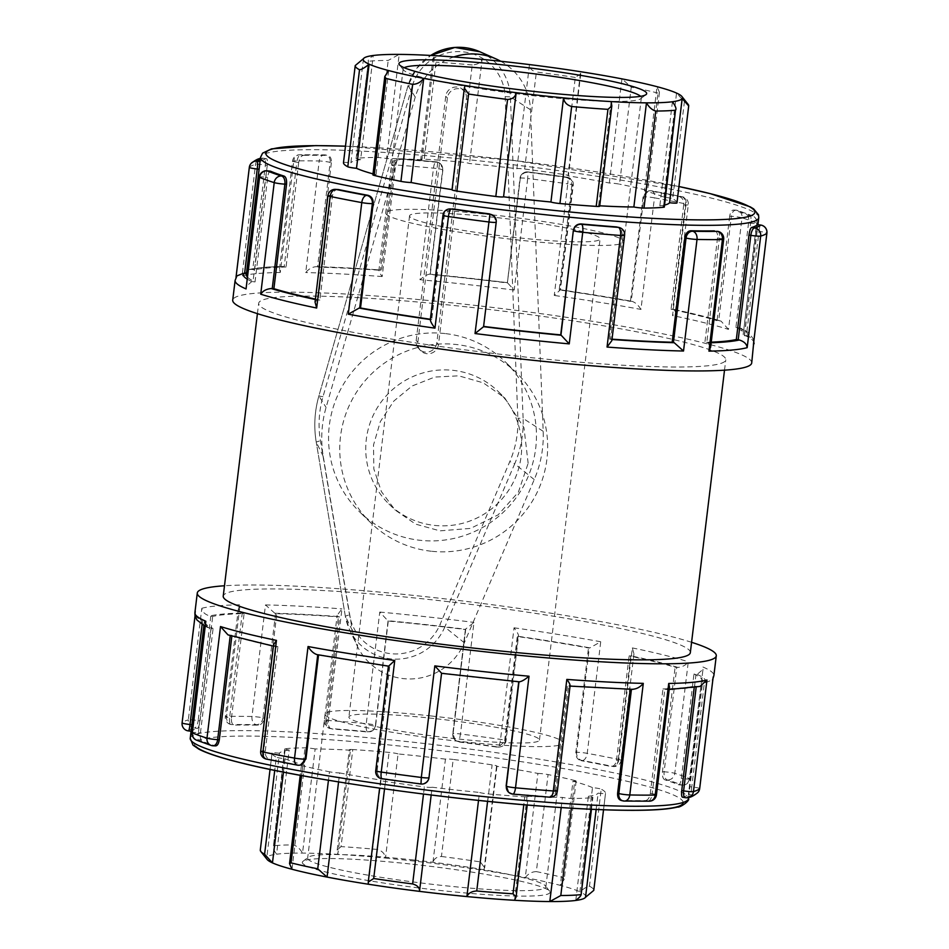 <?xml version="1.0" encoding="UTF-8"?>
<svg xmlns="http://www.w3.org/2000/svg" width="949" height="949" viewBox="0 0 949 949"><rect width="100%" height="100%" fill="white"/><g stroke="black" fill="none" stroke-linecap="round" stroke-linejoin="round"><path stroke-width="0.71" stroke-dasharray="4.75 3.56" d="M500.728 61.258A59.123 58.458 -45.7 0 1 530.479 109.752L543.184 431.297A111.401 110.143 -45.7 0 1 534.24 479.577L464.334 642.793A59.123 58.458 -45.7 0 1 411.249 678.938A59.123 58.458 -45.7 0 1 357.085 645.688A59.123 58.458 -45.7 0 1 352.352 630.492L323.253 456.398A111.401 110.143 -45.7 0 1 326.076 407.441L415.247 97.095A59.123 58.458 -45.7 0 1 453.812 56.952M468.059 100.191A10.451 10.332 134.3 0 0 454.322 89.277A10.451 10.332 134.3 0 0 447.418 97.925L417.857 342.233A10.451 10.332 134.3 0 0 431.593 353.147A10.451 10.332 134.3 0 0 438.497 344.499L468.059 100.191L466.374 98.554L436.813 342.862A10.451 10.332 -45.7 0 1 419.185 349.208A10.451 10.332 -45.7 0 1 416.172 340.596L445.733 96.288A10.451 10.332 -45.7 0 1 463.373 89.941A10.451 10.332 -45.7 0 1 466.374 98.554M445.01 333.562A104.556 103.382 134.3 0 0 338.912 392.744A104.556 103.382 134.3 0 0 359.422 511.689A104.556 103.382 134.3 0 0 420.004 540.289A104.556 103.382 134.3 0 0 526.102 481.107A104.556 103.382 134.3 0 0 505.592 362.15A104.556 103.382 134.3 0 0 445.01 333.562M431.202 551.227A104.556 103.382 -45.7 0 1 370.62 522.638A104.556 103.382 -45.7 0 1 369.778 375.602A104.556 103.382 -45.7 0 1 516.79 373.099A104.556 103.382 -45.7 0 1 537.3 492.045A104.556 103.382 -45.7 0 1 431.202 551.227M434.322 525.39A78.423 77.533 134.3 0 0 521.108 456.374A78.423 77.533 134.3 0 0 498.522 391.795A78.423 77.533 134.3 0 0 388.26 393.669A78.423 77.533 134.3 0 0 388.888 503.943A78.423 77.533 134.3 0 0 434.322 525.39M537.893 773.435A7.201 0.664 -173.1 0 1 548.071 774.574L536.339 871.609C531.938 871.716 528.249 873.709 525.283 877.576L537.893 773.435A160.761 14.745 6.9 0 0 496.552 766.27A7.201 0.664 6.9 0 0 496.979 766.104A7.201 0.664 6.9 0 0 492.116 764.882A167.949 15.409 6.9 0 0 453.183 759.449L441.439 856.484C436.398 856.793 433.527 859.059 432.827 863.282L445.437 759.141A7.201 0.664 -173.1 0 1 453.183 759.449M536.339 871.609A167.949 15.409 -173.1 0 1 563.054 877.552L574.797 780.529A167.949 15.409 6.9 0 0 548.071 774.574M585.521 897.279A160.761 14.745 6.9 0 0 579.886 891.775L592.496 787.623A7.201 0.664 -173.1 0 1 601.215 789.165L589.483 886.2C587.36 886.39 584.169 888.252 579.886 891.775A160.761 14.745 6.9 0 0 560.361 885.381L564.204 879.403L563.054 877.552M592.496 787.623A160.761 14.745 6.9 0 0 572.971 781.241L560.361 885.381A160.761 14.745 6.9 0 0 525.283 877.576A160.761 14.745 6.9 0 0 483.954 870.411L484.666 867.896L480.384 861.906L492.116 764.882M341.047 846.603L337.192 850.007L337.832 854.361L350.43 750.208A7.201 0.664 -173.1 0 1 349.327 749.722A7.201 0.664 -173.1 0 1 352.791 749.568L341.047 846.603A167.949 15.409 -173.1 0 1 377.334 849.438C382.162 850.838 384.879 853.72 385.472 858.086A160.761 14.745 6.9 0 1 432.827 863.282A160.761 14.745 6.9 0 1 483.954 870.411L496.552 766.27M441.439 856.484A167.949 15.409 -173.1 0 1 480.384 861.906M609.341 183.015L621.939 78.874L631.263 87.13L619.519 184.165A7.201 0.664 -173.1 0 0 609.341 183.015A160.761 14.745 6.9 0 0 568 175.85A7.201 0.664 6.9 0 0 568.427 175.684A7.201 0.664 6.9 0 0 563.564 174.462A167.949 15.409 6.9 0 0 524.631 169.041A7.201 0.664 -173.1 0 0 516.885 168.732A160.761 14.745 6.9 0 0 469.518 163.525A7.201 0.664 6.9 0 0 460.514 161.994A167.949 15.409 6.9 0 0 424.239 159.159A7.201 0.664 -173.1 0 0 420.775 159.302L432.91 59.004L435.971 62.124L424.239 159.159M563.564 174.462L575.308 77.438L580.752 73.88L580.598 71.709L568 175.85M575.308 77.438A167.949 15.409 6.9 0 0 536.375 72.005L524.631 169.041M589.483 886.2A167.949 15.409 -173.1 0 1 593.777 890.376M596.15 809.497L598.119 793.139A7.201 0.664 6.9 0 0 605.509 793.364A167.949 15.409 6.9 0 0 605.509 793.352A167.949 15.409 6.9 0 0 601.215 789.165M572.971 781.241A7.201 0.664 6.9 0 0 576.114 781.074A7.201 0.664 6.9 0 0 574.797 780.529M663.944 197.214L676.542 93.073L684.407 101.721L672.663 198.756A7.201 0.664 -173.1 0 0 663.944 197.214A160.761 14.745 6.9 0 0 644.418 190.832A7.201 0.664 6.9 0 0 647.562 190.654A7.201 0.664 6.9 0 0 646.245 190.108A167.949 15.409 6.9 0 0 619.519 184.165M646.245 190.108L657.977 93.085L659.46 92.326L657.016 86.679L644.418 190.832M657.977 93.085A167.949 15.409 6.9 0 0 631.263 87.13M575.77 900.447L588.38 796.306A7.201 0.664 -173.1 0 1 592.888 797.468A7.201 0.664 -173.1 0 1 592.318 797.658L590.907 809.26M561.191 807.575L562.413 797.409A7.201 0.664 6.9 0 0 572.544 798.489A167.949 15.409 6.9 0 0 592.318 797.658M672.426 101.745L659.828 205.886A7.201 0.664 -173.1 0 1 664.336 207.06M688.167 104.426A167.949 15.409 6.9 0 0 684.407 101.721M676.957 202.932A167.949 15.409 6.9 0 0 672.663 198.756M514.512 900.293L527.122 796.152A7.201 0.664 -173.1 0 1 528.225 796.638A7.201 0.664 -173.1 0 1 524.761 796.792L523.801 804.728M478.521 800.41L479.482 792.427A7.201 0.664 6.9 0 0 488.486 793.957A167.949 15.409 6.9 0 0 524.761 796.792M611.168 101.59L598.57 205.731A7.201 0.664 -173.1 0 1 599.673 206.23M431.178 795.013L432.115 787.219A7.201 0.664 -173.1 0 1 424.369 786.911L423.503 794.064M368.402 884.231L381 780.09A7.201 0.664 6.9 0 0 380.573 780.256A7.201 0.664 6.9 0 0 385.436 781.478A167.949 15.409 6.9 0 0 424.369 786.911M338.568 781.917L339.659 772.925A7.201 0.664 -173.1 0 1 329.481 771.786L328.449 780.256M291.984 869.26L304.582 765.119A7.201 0.664 6.9 0 0 301.438 765.285A7.201 0.664 6.9 0 0 302.755 765.831A167.949 15.409 6.9 0 0 329.481 771.786M465.046 85.529L452.448 189.681A7.201 0.664 6.9 0 0 452.021 189.847M283.443 772.13L285.056 758.737A7.201 0.664 -173.1 0 1 276.337 757.195L274.736 770.386M445.437 759.141A160.761 14.745 6.9 0 0 398.07 753.933L385.472 858.086A160.761 14.745 6.9 0 0 337.832 854.361A160.761 14.745 6.9 0 0 302.529 853.104A160.761 14.745 6.9 0 0 276.574 854.207L289.172 750.054A7.201 0.664 -173.1 0 1 284.664 748.891A7.201 0.664 -173.1 0 1 285.234 748.702L273.49 845.737C272.339 846.923 273.371 849.746 276.574 854.207A160.761 14.745 6.9 0 0 266.823 857.374L260.299 850.031M289.172 750.054A160.761 14.745 6.9 0 0 279.433 753.221L266.823 857.374A160.761 14.745 6.9 0 0 267.096 859.438M279.433 753.221A7.201 0.664 6.9 0 0 272.043 752.996A167.949 15.409 6.9 0 0 272.043 753.008A167.949 15.409 6.9 0 0 276.337 757.195M388.639 70.558L376.029 174.711A7.201 0.664 6.9 0 0 372.886 174.877M350.43 750.208A160.761 14.745 6.9 0 0 315.139 748.951L302.529 853.104C299.908 848.62 296.823 845.879 293.265 844.895A167.949 15.409 -173.1 0 0 273.49 845.737L284.664 748.891M315.139 748.951A7.201 0.664 6.9 0 0 305.009 747.871A167.949 15.409 6.9 0 0 285.234 748.702M356.112 158.471A7.201 0.664 -173.1 0 0 360.62 159.646L373.23 55.493C369.078 58.802 367.488 60.724 368.426 61.258L356.682 158.293A7.201 0.664 -173.1 0 0 356.112 158.471L368.426 61.258A167.949 15.409 6.9 0 1 388.2 60.428L399.185 54.401L386.587 158.542A7.201 0.664 6.9 0 0 376.456 157.451A167.949 15.409 6.9 0 0 356.682 158.293M363.479 58.672L350.881 162.813A7.201 0.664 6.9 0 0 343.491 162.587M398.07 753.933A7.201 0.664 6.9 0 0 389.066 752.403A167.949 15.409 6.9 0 0 352.791 749.568M420.775 159.302A7.201 0.664 -173.1 0 0 421.878 159.8L434.488 55.659L432.91 59.004M460.514 161.994L472.258 64.959C477.3 64.639 480.585 62.776 482.116 59.372L469.518 163.525M472.258 64.959A167.949 15.409 6.9 0 0 435.971 62.124M588.38 796.306A160.761 14.745 6.9 0 0 598.119 793.139M527.122 796.152A160.761 14.745 6.9 0 0 562.413 797.409M432.115 787.219A160.761 14.745 6.9 0 0 479.482 792.427M339.659 772.925A160.761 14.745 6.9 0 0 381 780.09M285.056 758.737A160.761 14.745 6.9 0 0 304.582 765.119M659.828 205.886A160.761 14.745 6.9 0 0 664.573 205.067M598.57 205.731A160.761 14.745 6.9 0 0 599.721 205.803M373.004 173.892A160.761 14.745 6.9 0 0 376.029 174.711M360.62 159.646A160.761 14.745 6.9 0 0 350.881 162.813M421.878 159.8A160.761 14.745 6.9 0 0 386.587 158.542M516.885 168.732L529.483 64.579C529.234 68.126 531.535 70.594 536.375 72.005M528.142 463.254L523.967 427.667L504.631 397.797L483.266 382.838L458.687 375.828L434.701 377.073L412.08 386.006L393.859 401.024L380.335 421.593L373.515 444.974L373.823 468.913L381.403 491.606L395.033 509.933L415.638 524.133L439.921 530.859L470.585 528.391L498.118 514.856L518.391 492.151L528.142 463.254M412.815 864.266A124.77 11.447 -173.1 0 1 549.637 891.206A124.77 11.447 -173.1 0 1 424.796 888.679A124.77 11.447 -173.1 0 1 302.968 861.348A124.77 11.447 -173.1 0 1 412.815 864.266M413.894 860.019A119.965 11.008 6.9 0 0 308.283 857.22A119.965 11.008 6.9 0 0 307.654 858.169A119.965 11.008 6.9 0 0 439.601 885.144A119.965 11.008 6.9 0 0 545.841 886.995A119.965 11.008 6.9 0 0 545.461 885.927A119.965 11.008 6.9 0 0 413.894 860.019M431.332 715.985A119.965 11.008 6.9 0 0 325.08 714.134A119.965 11.008 6.9 0 0 457.027 741.11A119.965 11.008 6.9 0 0 563.279 742.96A119.965 11.008 6.9 0 0 431.332 715.985M640.611 96.324A119.965 11.008 -173.1 0 1 641.346 97.783A119.965 11.008 -173.1 0 1 640.717 98.72A119.965 11.008 -173.1 0 1 535.106 95.92A119.965 11.008 -173.1 0 1 403.539 70.024A119.965 11.008 -173.1 0 1 403.159 68.957A119.965 11.008 -173.1 0 1 404.227 67.711M491.973 214.842A119.965 11.008 6.9 0 0 385.721 212.991A119.965 11.008 6.9 0 0 517.668 239.955A119.965 11.008 6.9 0 0 623.92 241.817A119.965 11.008 6.9 0 0 491.973 214.842M269.646 759.319L266.989 759.176A7.201 4.294 93 0 1 263.632 751.015L265.281 751.098C265.068 755.511 266.515 758.251 269.646 759.319A250.939 23.013 6.9 0 0 299.042 765.036L300.43 765.108M317.761 654.632A7.201 0.664 -173.1 0 1 317.18 654.656A254.19 23.31 6.9 0 0 388.592 666.162A7.201 0.664 -173.1 0 1 388.983 666.103L389.814 666.032A250.939 23.013 -173.1 0 1 318.591 654.561L317.737 654.81M388.983 666.103L376.35 770.576L377.168 770.493C377.073 774.906 379.137 777.611 383.349 778.619L382.02 778.738A7.201 6.584 84.8 0 1 376.35 770.576A7.201 0.664 6.9 0 0 375.733 770.754M299.042 765.036L297.713 765.167A254.19 23.31 6.9 0 1 266.989 759.176A7.201 4.852 -78.3 0 1 266.384 759.105M691.584 642.295A261.39 23.974 6.9 0 0 428.782 597.04A261.39 23.974 6.9 0 0 224.486 585.77M383.349 778.619A250.939 23.013 6.9 0 0 420.632 783.625C425.057 783.779 427.75 781.715 428.734 777.421L441.593 673.173A7.201 0.664 -173.1 0 1 441.641 673.256A7.201 0.664 -173.1 0 1 441.629 673.292A254.19 23.31 6.9 0 0 519.233 681.821A7.201 0.664 -173.1 0 1 518.996 681.679L518.771 681.465A250.939 23.013 -173.1 0 1 441.38 672.96M442.958 215.245A7.201 0.664 -173.1 0 1 443.574 215.055A7.201 6.584 84.8 0 1 449.458 208.946M450.656 208.839L444.393 214.984L431.759 319.457A250.939 23.013 -173.1 0 1 430.372 319.255M444.393 214.984L443.574 215.055L430.929 319.528A7.201 0.664 6.9 0 0 430.538 319.588L430.3 319.908M751.715 362.945A261.39 23.974 6.9 0 0 464.227 304.178A261.39 23.974 6.9 0 0 232.719 300.145M231.864 636.02L231.959 635.272L230.299 635.189A7.201 0.664 -173.1 0 1 229.267 635.118L227.985 634.881M273.573 644.798L275.364 646.518A7.201 0.664 -173.1 0 1 276.266 646.554L263.632 751.015A7.201 0.664 6.9 0 0 260.702 751.193M201.591 740.955L198.317 740.6A7.201 0.854 96.3 0 1 198.412 732.723L200.453 732.948C200.025 737.349 200.405 740.018 201.591 740.955A250.939 23.013 6.9 0 0 215.233 745.867L212.576 745.724A254.19 23.31 6.9 0 1 198.317 740.6A7.201 6.845 -66.7 0 1 196.336 740.09M327.927 195.684A7.201 0.664 -173.1 0 1 330.857 195.506A7.201 4.294 93 0 1 335.448 189.361M338.591 189.575C335.365 189.314 333.336 191.318 332.506 195.589L319.872 300.062A250.939 23.013 -173.1 0 1 315.412 299.101M332.506 195.589L330.857 195.506L318.212 299.979A7.201 0.664 6.9 0 0 317.298 299.943L315.056 302.09M197.428 728.464L194.415 727.978A7.201 2.823 99.1 0 0 198.163 720.599L200.037 720.908C199.373 725.273 198.507 727.788 197.428 728.464A250.939 23.013 6.9 0 0 191.651 731.24L191.093 731.204M188.377 730.884A254.19 23.31 6.9 0 1 194.415 727.978A7.201 6.999 74.7 0 1 188.317 719.876A261.39 23.974 -173.1 0 0 182.113 722.853A7.201 7.153 -138 0 0 188.377 730.884L191.651 731.24L204.687 620.278L202.647 620.053A7.201 0.664 -173.1 0 1 201.449 619.911C196.751 618.285 194.806 615.403 195.613 611.275L195.055 615.925M195.043 615.889L195.613 611.275A261.39 23.974 -173.1 0 0 194.889 612.746M205.281 623.125L207.807 627.609L209.859 628.143A7.201 0.664 -173.1 0 1 211.046 628.262L198.412 732.723A7.201 0.664 6.9 0 0 192.03 732.616M259.255 177.107A7.201 0.664 -173.1 0 1 265.637 177.214A7.201 0.854 96.3 0 1 267.108 170.844M270.536 171.211C269.255 171.069 268.294 173.145 267.677 177.439L255.032 281.912A250.939 23.013 -173.1 0 1 247.191 276.811M236.028 277.345L235.838 278.935L236.894 275.898M267.677 177.439L265.637 177.214L252.992 281.687A7.201 0.664 6.9 0 0 251.805 281.568L246.005 286.598M259.101 169.207L260.038 161.437M249.326 167.427L249.338 167.344A261.39 23.974 6.9 0 1 255.542 164.367A7.201 0.664 -173.1 0 1 265.388 165.09A7.201 2.823 99.1 0 0 263.644 158.246L266.372 158.72C267.357 158.851 267.654 161.069 267.262 165.387L265.388 165.09L252.742 269.552A7.201 0.664 6.9 0 0 251.604 269.386L248.982 269.516L242.042 275.945L255.542 164.367A7.201 6.999 74.7 0 1 260.595 158.412L260.595 158.412A7.201 6.999 74.7 0 1 263.359 158.234L266.372 158.72A250.939 23.013 6.9 0 0 260.595 161.496M258.27 725.178L256.325 724.704A7.201 5.741 103.9 0 0 262.956 717.883L264.166 718.179C263.3 722.521 261.343 724.846 258.27 725.178A250.939 23.013 6.9 0 0 234.617 725.083C232.22 724.728 231.165 722.379 231.461 718.049L229.587 717.741A7.201 2.823 99.1 0 0 231.331 724.585A7.201 2.823 99.1 0 0 231.615 724.597L231.331 724.585A7.201 7.201 0 0 1 225.328 716.614A7.201 0.664 6.9 0 0 229.587 717.741L242.232 613.279A7.201 0.664 -173.1 0 1 241.165 613.09L238.353 608.938L240.073 604.81L226.574 716.4A7.201 0.664 6.9 0 0 225.328 716.614L238.353 608.938M210.808 616.126L198.163 720.599A7.201 0.664 6.9 0 0 188.317 719.876L201.829 608.285C202.208 611.856 204.818 614.406 209.658 615.96A7.201 0.664 -173.1 0 1 210.808 616.126L212.683 616.435A250.939 23.013 -173.1 0 1 244.107 613.576L242.232 613.279M275.59 613.422L262.956 717.883A7.201 0.664 6.9 0 0 251.983 716.507A261.39 23.974 -173.1 0 0 226.574 716.4A7.201 5.967 -90.9 0 0 231.615 724.597A254.19 23.31 6.9 0 1 256.325 724.704A7.201 5.267 91.2 0 1 251.983 716.507L265.483 604.916L274.795 613.232A7.201 0.664 -173.1 0 1 275.59 613.422L276.811 613.718A250.939 23.013 -173.1 0 1 339.635 616.98L338.425 616.672A7.201 0.664 -173.1 0 1 337.797 616.506L337.144 615.332L341.96 608.89L328.449 720.469A7.201 0.664 6.9 0 0 324.404 720.576A7.201 0.664 6.9 0 0 325.78 721.145A7.201 5.741 103.9 0 0 329.825 728.429A7.201 5.741 103.9 0 0 330.691 728.559L329.825 728.429A7.201 7.201 0 0 1 324.404 720.576L337.144 615.332M260.394 158.459L260.595 158.412A7.201 7.201 0 0 1 263.644 158.246A7.201 2.823 99.1 0 0 263.359 158.234A254.19 23.31 -173.1 0 0 260.299 159.266M296.812 162.232A7.201 0.664 -173.1 0 1 292.553 161.105A7.201 0.664 -173.1 0 1 293.799 160.891L280.287 272.47L279.516 268.792L283.11 266.515A7.201 0.664 6.9 0 0 284.166 266.705L296.812 162.232L298.686 162.54C299.445 158.186 301.07 155.778 303.573 155.339L300.56 154.853A7.201 2.823 99.1 0 0 296.812 162.232M279.516 268.792L292.553 161.105A7.201 7.201 0 0 1 299.576 154.77L324.558 154.877A7.201 7.201 0 0 1 326.136 155.09L327.215 155.434C330.193 155.909 331.581 158.317 331.391 162.67L330.181 162.374A7.201 5.741 103.9 0 0 326.136 155.09A7.201 5.741 103.9 0 0 325.27 154.96A254.19 23.31 -173.1 0 0 300.56 154.853A7.201 5.967 -90.9 0 0 299.576 154.77A7.201 5.967 -90.9 0 0 293.799 160.891A261.39 23.974 6.9 0 1 319.208 160.998A7.201 5.267 91.2 0 1 324.558 154.877A7.201 5.267 91.2 0 1 325.27 154.96L327.215 155.434A250.939 23.013 6.9 0 0 303.573 155.339M367.809 731.987L367.453 731.643A7.201 7.117 134.3 0 0 375.424 725.309L375.638 725.522C374.677 729.828 372.067 731.987 367.809 731.987A250.939 23.013 6.9 0 0 332.636 729.046C328.745 728.346 326.859 725.819 326.99 721.442L339.635 616.98M388.058 620.848L375.424 725.309A7.201 0.664 6.9 0 0 366.267 723.648A261.39 23.974 -173.1 0 0 328.449 720.469A7.201 3.179 -85.7 0 0 330.691 728.559A254.19 23.31 6.9 0 1 367.453 731.643A7.201 2.135 95.3 0 1 366.267 723.648L379.766 612.058L387.833 620.705A7.201 0.664 -173.1 0 1 388.058 620.848L388.283 621.061A250.939 23.013 -173.1 0 1 426.659 624.988A250.939 23.013 -173.1 0 1 465.686 629.567L465.461 629.341A7.201 0.664 -173.1 0 1 465.425 629.258A7.201 0.664 -173.1 0 1 465.437 629.234L473.966 622.414L460.467 733.992A7.201 0.664 6.9 0 0 452.78 733.731A7.201 0.664 6.9 0 0 452.815 733.814A7.201 7.117 134.3 0 0 454.891 739.745L454.891 739.745A7.201 7.117 134.3 0 0 459.067 741.715L455.164 740.006L453.041 734.028L465.686 629.567M393.005 165.636A7.201 0.664 -173.1 0 1 391.629 165.067A7.201 0.664 -173.1 0 1 395.674 164.96L382.174 276.55C379.102 272.458 378.283 270.251 379.73 269.931A7.201 0.664 6.9 0 0 380.371 270.097L393.005 165.636L394.215 165.933C395.14 161.615 397.584 159.408 401.581 159.302L399.636 158.815A7.201 5.741 103.9 0 0 393.005 165.636M440.846 164.141L440.573 163.869A7.201 7.117 134.3 0 0 436.398 161.899L440.846 164.141L442.649 169.8A7.201 7.117 134.3 0 0 440.573 163.869A7.201 7.201 0 0 0 436.196 161.852L399.315 158.756A7.201 3.179 -85.7 0 0 395.674 164.96A261.39 23.974 6.9 0 1 433.479 168.139A7.201 0.664 -173.1 0 1 442.649 169.8L430.004 274.273A7.201 0.664 6.9 0 0 429.767 274.131C427.418 274.38 424.156 276.242 419.98 279.718L433.479 168.139A7.201 2.135 95.3 0 1 436.196 161.852A7.201 2.135 95.3 0 1 436.398 161.899A254.19 23.31 -173.1 0 0 399.636 158.815A7.201 3.179 -85.7 0 0 399.315 158.756A7.201 7.201 0 0 0 391.629 165.067L378.888 270.311L379.73 269.931A254.19 23.31 6.9 0 0 316.741 266.657L379.434 269.872M317.535 266.847A7.201 0.664 6.9 0 0 316.741 266.657C312.47 266.835 308.793 268.816 305.708 272.577L319.208 160.998A7.201 0.664 -173.1 0 1 330.181 162.374L317.535 266.847L318.745 267.144A250.939 23.013 -173.1 0 1 381.581 270.406L380.371 270.097M436.754 162.255A250.939 23.013 6.9 0 0 401.581 159.302M518.071 636.423L505.426 740.884L498.344 747.112L496.707 747.065L498.035 746.946A7.201 6.584 -95.2 0 0 499.542 747.005A7.201 6.584 -95.2 0 0 505.426 740.884A7.201 0.664 6.9 0 0 506.042 740.694A7.201 0.664 6.9 0 0 500.538 739.378A261.39 23.974 -173.1 0 0 460.467 733.992L459.067 741.715A254.19 23.31 6.9 0 1 498.035 746.946A7.201 1.566 98.1 0 0 500.538 739.378L514.038 627.799C517.383 632.153 518.854 635 518.462 636.364A7.201 0.664 -173.1 0 1 518.071 636.423L517.241 636.494A250.939 23.013 -173.1 0 1 588.475 647.965L589.305 647.882A7.201 0.664 -173.1 0 1 589.887 647.859L600.729 641.761L587.229 753.34A7.201 3.974 -79.6 0 1 582.342 760.529L581.013 760.647C577.419 759.58 575.699 756.839 575.829 752.427L588.475 647.965M496.707 747.065A250.939 23.013 6.9 0 0 459.423 742.059M520.04 178.305A7.201 0.664 -173.1 0 1 520.005 178.222A7.201 0.664 -173.1 0 1 527.691 178.483L514.18 290.074L507.371 282.66A7.201 0.664 6.9 0 0 507.359 282.683A7.201 0.664 6.9 0 0 507.407 282.778L520.266 178.519C521.25 174.236 523.943 172.16 528.368 172.315L528.012 171.971A7.201 7.117 134.3 0 0 520.04 178.305M507.442 282.636L507.371 282.66A254.19 23.31 6.9 0 0 429.767 274.131L507.442 282.636M565.651 177.333C569.863 178.329 571.927 181.045 571.832 185.446L572.65 185.375L560.017 289.848A7.201 0.664 6.9 0 0 560.408 289.789L554.252 295.459L567.763 183.869A7.201 0.664 -173.1 0 1 573.267 185.185A7.201 0.664 -173.1 0 1 572.65 185.375A7.201 6.584 -95.2 0 0 566.98 177.202A254.19 23.31 -173.1 0 0 528.012 171.971L527.691 178.483A261.39 23.974 6.9 0 1 567.763 183.869A7.201 1.566 98.1 0 0 567.134 177.19A7.201 1.566 98.1 0 0 566.98 177.202L565.651 177.333A250.939 23.013 6.9 0 0 528.368 172.315M575.829 752.427L576.66 752.355A7.201 6.584 -95.2 0 0 582.342 760.529A254.19 23.31 6.9 0 1 613.066 766.507A7.201 4.852 101.7 0 0 618.831 759.497L632.331 647.918L633.944 653.861L631.702 656.008A7.201 0.664 -173.1 0 1 630.788 655.973L629.128 655.889A250.939 23.013 -173.1 0 1 675.107 667.242L676.767 667.337A7.201 0.664 -173.1 0 1 677.8 667.396C682.687 666.922 686.186 665.035 688.286 661.75L674.786 773.328A7.201 6.429 -72.6 0 1 667.479 779.959L664.822 779.817C662.948 778.821 662.165 776.128 662.461 771.715L675.107 667.242M498.344 747.112L499.542 747.005A7.201 7.201 0 0 0 506.042 740.694L518.462 636.364A254.19 23.31 6.9 0 1 589.887 647.859M630.788 655.973L618.143 760.434A7.201 0.664 6.9 0 0 621.073 760.256A7.201 7.201 0 0 1 613.552 766.578L613.066 766.507A7.201 4.294 -87 0 0 613.552 766.578A7.201 4.294 -87 0 0 618.143 760.434L616.494 760.351C615.664 764.633 613.635 766.638 610.409 766.377A250.939 23.013 6.9 0 0 581.013 760.647M640.955 309.421C638.226 305.009 635.189 302.304 631.82 301.284A7.201 0.664 6.9 0 0 631.239 301.319L643.885 196.846A7.201 0.664 -173.1 0 1 654.454 197.831L640.955 309.421A261.39 23.974 6.9 0 0 554.252 295.459M560.539 289.765L631.82 301.284A254.19 23.31 6.9 0 0 560.408 289.789L573.267 185.185A7.201 7.201 0 0 0 567.134 177.19L528.059 171.947A7.201 7.201 0 0 0 520.005 178.222L507.359 282.683M679.354 196.633C682.485 197.689 683.932 200.429 683.719 204.842L685.368 204.925L672.734 309.398A7.201 0.664 6.9 0 0 673.636 309.433L675.427 311.153L672.544 315.578L686.056 203.988A7.201 0.664 -173.1 0 1 688.298 204.747A7.201 0.664 -173.1 0 1 685.368 204.925A7.201 4.294 -87 0 0 682.011 196.775A254.19 23.31 -173.1 0 0 651.287 190.785A7.201 6.584 -95.2 0 0 649.768 190.725A7.201 6.584 -95.2 0 0 643.885 196.846L643.054 196.918L648.57 190.844L651.287 190.785A7.201 3.974 -79.6 0 1 651.726 190.82A7.201 3.974 -79.6 0 1 654.454 197.831A261.39 23.974 6.9 0 1 686.056 203.988A7.201 4.852 101.7 0 0 682.616 196.834A7.201 4.852 101.7 0 0 682.011 196.775L679.354 196.633A250.939 23.013 6.9 0 0 649.958 190.903M662.461 771.715L664.122 771.798A7.201 4.294 -87 0 0 667.479 779.959A254.19 23.31 6.9 0 1 681.738 785.096A7.201 6.845 113.3 0 0 689.437 778.607L702.995 669.353L697.195 674.383A7.201 0.664 -173.1 0 1 696.008 674.264L693.968 674.039A250.939 23.013 -173.1 0 1 702.651 681.406A250.939 23.013 -173.1 0 1 702.367 682.248L704.407 682.473A7.201 0.664 -173.1 0 1 705.617 682.616L712.106 680.042L713.067 677.835M633.944 653.861L621.073 760.256A7.201 0.664 6.9 0 0 618.831 759.497A261.39 23.974 -173.1 0 0 587.229 753.34A7.201 0.664 6.9 0 0 576.66 752.355L589.305 647.882M696.008 674.264L683.363 778.726A7.201 0.664 6.9 0 0 689.745 778.844A7.201 7.201 0 0 1 681.809 785.131L678.464 784.728L681.738 785.096A7.201 0.854 -83.7 0 0 681.809 785.131A7.201 0.854 -83.7 0 0 683.363 778.726L681.323 778.5C680.706 782.795 679.745 784.87 678.464 784.728A250.939 23.013 6.9 0 0 664.822 779.817M728.5 329.398L721.015 321.07L719.733 320.821A7.201 0.664 6.9 0 0 718.701 320.762L731.347 216.289A7.201 0.664 -173.1 0 1 742.011 217.819L728.5 329.398A261.39 23.974 6.9 0 0 672.544 315.578M736.424 210.215A7.201 4.294 -87 0 0 735.938 210.144A7.201 4.294 -87 0 0 731.347 216.289L729.686 216.206C730.445 211.924 731.798 209.883 733.767 210.085L736.424 210.215A7.201 6.429 -72.6 0 1 737.717 210.464A7.201 6.429 -72.6 0 1 742.011 217.819A261.39 23.974 6.9 0 1 756.661 223.098A7.201 6.845 113.3 0 0 750.683 215.352L747.409 214.984A250.939 23.013 6.9 0 0 733.767 210.085L735.938 210.144A7.201 7.201 0 0 1 737.717 210.464L752.664 215.85A7.201 7.201 0 0 1 756.97 223.335A7.201 0.664 -173.1 0 1 750.588 223.217A7.201 0.854 -83.7 0 0 750.683 215.352A254.19 23.31 -173.1 0 0 736.424 210.215M699.674 788.512A7.201 0.664 6.9 0 0 691.762 786.935A7.201 0.854 -83.7 0 0 691.679 794.811L688.405 794.443L702.367 682.248M702.995 669.353L689.745 778.844A7.201 0.664 6.9 0 0 689.437 778.607A261.39 23.974 -173.1 0 0 674.786 773.328A7.201 0.664 6.9 0 0 664.122 771.798L676.767 667.337M697.883 792.51A7.201 7.153 42 0 1 691.679 794.811A254.19 23.31 6.9 0 1 685.641 797.706L682.628 797.219A250.939 23.013 6.9 0 0 688.405 794.443M747.409 214.984C748.595 215.933 748.975 218.602 748.547 222.991L735.902 327.464A250.939 23.013 -173.1 0 1 744.585 334.831A250.939 23.013 -173.1 0 1 744.313 335.673L746.353 335.899L758.986 231.426A7.201 0.664 -173.1 0 1 766.911 233.051M753.387 344.665C754.194 340.537 752.249 337.666 747.551 336.041A7.201 0.664 6.9 0 0 746.353 335.899M756.661 223.098A7.201 0.664 -173.1 0 1 756.97 223.335L743.162 334.677L756.661 223.098M748.547 222.991L750.588 223.217L737.954 327.69A7.201 0.664 6.9 0 0 739.141 327.808L741.193 328.342L743.719 332.814M760.469 225.043A7.201 0.854 -83.7 0 0 758.986 231.426L756.946 231.2L757.349 224.711M656.447 794.835A7.201 0.664 6.9 0 0 652.188 793.708A7.201 2.823 -80.9 0 1 648.44 801.086L645.427 800.612C647.93 800.161 649.555 797.765 650.314 793.411L662.948 688.938L664.834 689.247A7.201 0.664 -173.1 0 1 665.89 689.425L669.484 687.159M700.018 686.424L697.396 686.566A7.201 0.664 -173.1 0 1 696.258 686.388L694.383 686.091A250.939 23.013 -173.1 0 1 662.948 688.938M649.424 801.17A7.201 5.967 89.1 0 1 648.44 801.086A254.19 23.31 6.9 0 1 623.73 800.992L621.785 800.505A250.939 23.013 6.9 0 0 645.427 800.612M717.669 231.354A7.201 2.823 -80.9 0 1 719.413 238.199A7.201 0.664 -173.1 0 1 723.672 239.326M710.647 347.014L707.835 342.85A7.201 0.664 6.9 0 0 706.768 342.672L719.413 238.199L717.539 237.902C717.835 233.561 716.78 231.224 714.383 230.868M557.371 790.873A7.201 0.664 6.9 0 0 555.995 790.315A7.201 5.741 -76.1 0 1 549.364 797.124L547.419 796.65C551.405 796.543 553.86 794.325 554.785 790.007L567.419 685.546L568.629 685.842A7.201 0.664 -173.1 0 1 569.27 686.02L570.112 685.629M632.983 689.365L632.259 689.282A7.201 0.664 -173.1 0 1 631.465 689.104L630.255 688.808A250.939 23.013 -173.1 0 1 567.419 685.546M621.037 800.41L621.785 800.505M549.685 797.184A7.201 3.179 94.3 0 1 549.364 797.124A254.19 23.31 6.9 0 1 512.602 794.04L512.246 793.696A250.939 23.013 6.9 0 0 547.419 796.65M619.175 227.511A7.201 5.741 -76.1 0 1 623.22 234.806A7.201 0.664 -173.1 0 1 624.596 235.364M611.856 340.608L611.203 339.445A7.201 0.664 6.9 0 0 610.575 339.267L623.22 234.806L622.01 234.498C622.141 230.132 620.255 227.594 616.364 226.906M430.929 319.528L431.759 319.457M318.212 299.979L319.872 300.062M259.279 169.23L246.455 273.68M252.992 281.687L255.032 281.912M246.349 274.534A250.939 23.013 -173.1 0 1 246.633 273.703M298.686 162.54L286.052 267.001L284.166 266.705M267.262 165.387L254.617 269.86A250.939 23.013 -173.1 0 1 286.052 267.001M252.742 269.552L254.617 269.86M394.215 165.933L381.581 270.406M331.391 162.67L318.745 267.144M520.266 178.519L507.407 282.778M442.863 170.013L430.229 274.486A250.939 23.013 -173.1 0 1 468.592 278.413A250.939 23.013 -173.1 0 1 507.62 282.992M643.054 196.918L630.409 301.391L631.239 301.319M571.832 185.446L559.186 289.92A250.939 23.013 -173.1 0 1 630.409 301.391M560.017 289.848L559.186 289.92M729.686 216.206L717.041 320.667L718.701 320.762M683.719 204.842L671.073 309.315A250.939 23.013 -173.1 0 1 717.041 320.667M672.734 309.398L671.073 309.315M756.946 231.2L744.313 335.673M737.954 327.69L735.902 327.464M717.539 237.902L704.893 342.364L706.768 342.672M711.228 342.162A250.939 23.013 -173.1 0 1 704.893 342.364M622.01 234.498L609.365 338.971L610.575 339.267M612.034 339.161A250.939 23.013 -173.1 0 1 609.365 338.971M377.168 770.493L389.814 666.032M276.266 646.554L277.927 646.637A250.939 23.013 -173.1 0 1 231.959 635.272M265.281 751.098L277.927 646.637M211.046 628.262L213.098 628.487A250.939 23.013 -173.1 0 1 204.415 621.109A250.939 23.013 -173.1 0 1 204.687 620.278M200.453 732.948L213.098 628.487M231.461 718.049L244.107 613.576M200.037 720.908L212.683 616.435M264.166 718.179L276.811 613.718M375.638 725.522L388.283 621.061M504.607 740.955L517.241 636.494M616.494 760.351L629.128 655.889M681.323 778.5L693.968 674.039M694.205 687.515L694.383 686.091M428.995 777.729A7.201 0.664 6.9 0 0 428.96 777.646A7.201 7.117 -45.7 0 1 420.988 783.981L420.632 783.625M508.154 791.81L512.246 793.696M483.575 326.681A7.201 0.664 6.9 0 0 483.539 326.598L496.185 222.125L493.836 215.945M495.959 221.912L483.539 326.598M690.326 652.663A235.257 21.578 6.9 0 0 431.581 599.768A235.257 21.578 6.9 0 0 223.229 596.138M467.027 306.918A235.257 21.578 6.9 0 0 258.674 303.277A235.257 21.578 6.9 0 0 489.625 352.969A235.257 21.578 6.9 0 0 725.771 359.801A235.257 21.578 6.9 0 0 467.027 306.918M494.548 217.357A95.968 8.802 6.9 0 0 409.541 215.874A95.968 8.802 6.9 0 0 515.105 237.452A95.968 8.802 6.9 0 0 600.1 238.934A95.968 8.802 6.9 0 0 494.548 217.357M433.895 718.5A95.968 8.802 6.9 0 0 348.9 717.017A95.968 8.802 6.9 0 0 454.452 738.595A95.968 8.802 6.9 0 0 539.459 740.078A95.968 8.802 6.9 0 0 433.895 718.5M322.968 396.777L318.876 395.947L408.046 85.612L412.151 86.43L322.968 396.777A100.001 98.874 134.3 0 0 320.442 440.716L349.529 614.81A47.723 47.189 134.3 0 0 439.921 624.75L509.827 461.534A100.001 98.874 134.3 0 0 517.857 418.189L505.153 96.644A47.723 47.189 134.3 0 0 412.151 86.43M479.826 51.744A52.515 51.922 -45.7 0 1 510.396 96.881L505.153 96.644M415.247 97.095L408.058 85.635A52.515 51.922 -45.7 0 1 430.739 55.445L416.599 68.447L408.046 85.612L318.876 395.947L326.076 407.441M530.479 109.752L510.396 96.881L523.101 418.426L517.857 418.189M543.184 431.297L523.101 418.426A104.793 103.607 -45.7 0 1 514.69 463.836L509.827 461.534M534.24 479.577L514.69 463.836L444.784 627.052L439.921 624.75M464.334 642.793L444.784 627.052A52.515 51.922 -45.7 0 1 397.643 659.152A52.515 51.922 -45.7 0 1 349.529 629.626A52.515 51.922 -45.7 0 1 345.317 616.126L349.529 614.81M352.352 630.492L345.317 616.126L316.219 442.032L320.442 440.716M323.253 456.398L316.219 442.032A104.793 103.607 -45.7 0 1 318.888 395.982C314.558 411.142 313.668 426.492 316.219 442.009L345.317 616.103L349.529 629.626L357.085 645.688M447.418 97.925L445.733 96.288M417.857 342.233L416.172 340.596M438.497 344.499L436.813 342.862M603.528 809.782L605.509 793.364L603.528 809.782M571.369 808.216L572.544 798.489M487.584 801.336L488.486 793.957M384.535 788.868L385.436 781.478M301.58 775.57L302.755 765.831M272.043 753.008L270.05 769.425L272.043 752.996M293.265 844.895L305.009 747.871M377.334 849.438L389.066 752.403M376.456 157.451L388.2 60.428M379.766 612.058A261.39 23.974 -173.1 0 1 426.398 616.779A261.39 23.974 -173.1 0 1 473.966 622.414M265.483 604.916A261.39 23.974 -173.1 0 1 341.96 608.89M201.829 608.285A261.39 23.974 -173.1 0 1 240.073 604.81M702.948 667.017A261.39 23.974 -173.1 0 1 713.885 675.546M632.331 647.918A261.39 23.974 -173.1 0 1 688.286 661.75M514.038 627.799A261.39 23.974 -173.1 0 1 600.729 641.761M382.02 778.738A254.19 23.31 6.9 0 0 420.988 783.981M514.18 290.074A261.39 23.974 6.9 0 0 466.611 284.439A261.39 23.974 6.9 0 0 419.98 279.718M754.111 343.206A261.39 23.974 6.9 0 0 743.162 334.677M235.838 278.935A261.39 23.974 6.9 0 0 235.115 280.394M280.287 272.47A261.39 23.974 6.9 0 0 242.042 275.945M382.174 276.55A261.39 23.974 6.9 0 0 305.708 272.577M229.267 635.118A254.19 23.31 6.9 0 0 275.364 646.518M315.365 299.528A254.19 23.31 6.9 0 0 317.298 299.943M202.113 624.549L202.647 620.053M201.449 619.911A254.19 23.31 6.9 0 0 209.859 628.143M246.93 278.947A254.19 23.31 6.9 0 0 251.805 281.568M241.165 613.09A254.19 23.31 6.9 0 0 209.658 615.96M283.11 266.515A254.19 23.31 6.9 0 0 251.604 269.386M326.99 721.442L325.78 721.145L338.425 616.672M337.797 616.506A254.19 23.31 6.9 0 0 274.795 613.232M453.041 734.028L465.461 629.341M455.164 740.006L454.891 739.745A7.201 7.201 0 0 1 452.78 733.731L465.425 629.258A254.19 23.31 6.9 0 0 387.833 620.705M677.8 667.396A254.19 23.31 6.9 0 0 631.702 656.008M719.733 320.821A254.19 23.31 6.9 0 0 673.636 309.433M689.721 786.709L691.762 786.935L704.407 682.473M705.617 682.616A254.19 23.31 6.9 0 0 697.195 674.383M747.551 336.041A254.19 23.31 6.9 0 0 739.141 327.808M650.314 793.411L652.188 793.708L664.834 689.247M696.258 686.388L696.163 687.206M665.89 689.425A254.19 23.31 6.9 0 0 697.396 686.566M707.835 342.85A254.19 23.31 6.9 0 0 711.157 342.755M554.785 790.007L555.995 790.315L568.629 685.842M569.27 686.02A254.19 23.31 6.9 0 0 632.259 689.282M611.203 339.445A254.19 23.31 6.9 0 0 611.998 339.493M428.734 777.421L441.593 673.173M345.472 146.205A246.135 22.574 -173.1 0 1 483.86 157A246.135 22.574 -173.1 0 1 678.938 186.562L512.958 160.334L345.472 146.17M758.773 217.653A250.939 23.013 6.9 0 0 482.768 161.235A250.939 23.013 6.9 0 0 260.536 157.368M190.227 738.286A250.939 23.013 -173.1 0 1 412.471 742.165A250.939 23.013 -173.1 0 1 688.464 798.584M683.15 802.463A246.135 22.574 6.9 0 0 412.412 747.409A246.135 22.574 6.9 0 0 195.838 746.483M465.046 91.579L463.373 89.941M420.87 350.845L419.185 349.208M516.79 373.099L505.592 362.15M370.62 522.638L359.422 511.689M496.979 766.104L484.666 867.896M580.752 73.88L568.427 175.684M576.114 781.074L564.204 879.403M659.46 92.326L647.562 190.654M591.452 809.283L592.888 797.468M527.217 805.013L528.225 796.638M380.573 780.256L379.612 788.168M301.438 765.285L300.228 775.321M337.192 850.007L349.327 749.722M388.888 503.943L395.021 509.933M498.522 391.795L504.654 397.785M549.637 891.206L545.461 885.927M302.968 861.348L308.283 857.22M325.08 714.134L307.654 858.169M545.841 886.995L563.279 742.96M640.717 98.72L646.032 94.592M403.539 70.024L399.363 64.746M641.346 97.783L623.92 241.817M403.159 68.957L385.721 212.991M274.771 646.447L273.419 646.162M207.807 627.609L204.913 626.174M235.874 278.52L236.004 277.381M248.982 269.516C256.574 267.796 267.63 266.776 282.138 266.432M675.427 311.153L688.298 204.747A7.201 7.201 0 0 0 682.616 196.834L651.726 190.82A7.201 7.201 0 0 0 649.768 190.725L648.558 190.844M674.229 309.493C693.043 313.502 708.642 317.357 721.015 321.07M712.996 678.559L712.106 680.042M753.957 340.062L749.164 333.016L741.193 328.342M669.199 689.449L666.862 689.508M744.585 334.831L757.907 224.735M688.606 797.48L702.651 681.406M203.869 625.605L204.415 621.109M724.514 370.181L725.771 359.801M257.416 313.656L258.674 303.277M409.541 215.874L348.9 717.017M539.459 740.078L600.1 238.934"/><path stroke-width="1.42" d="M453.812 56.952A59.123 58.458 -45.7 0 1 496.054 58.933A59.123 58.458 -45.7 0 1 500.728 61.258M593.777 890.376A167.949 15.409 -173.1 0 1 593.766 890.387L603.528 809.782L593.766 890.387L585.521 897.279L596.15 809.497M590.907 809.26L581.085 895.014L591.452 809.283M523.801 804.728L513.029 893.816L516.09 896.935L514.512 900.293A160.761 14.745 6.9 0 0 549.815 901.55L560.8 895.524A167.949 15.409 -173.1 0 0 580.574 894.682C581.512 895.215 579.922 897.137 575.77 900.447A160.761 14.745 6.9 0 0 585.521 897.279M561.191 807.575L549.815 901.55A160.761 14.745 6.9 0 0 575.77 900.447M384.796 76.537L372.886 174.877A7.201 0.664 6.9 0 0 374.203 175.423L385.946 78.387L384.796 76.537L388.639 70.558A160.761 14.745 -173.1 0 1 369.114 64.176L356.504 168.317A7.201 0.664 -173.1 0 1 347.785 166.775A167.949 15.409 6.9 0 1 343.491 162.587L355.223 65.564A167.949 15.409 6.9 0 0 355.234 65.564L363.479 58.672A160.761 14.745 -173.1 0 1 373.23 55.493A160.761 14.745 -173.1 0 1 399.185 54.401A160.761 14.745 -173.1 0 1 434.488 55.659A160.761 14.745 -173.1 0 1 482.116 59.372A160.761 14.745 -173.1 0 1 529.483 64.579A160.761 14.745 -173.1 0 1 580.598 71.709A160.761 14.745 -173.1 0 1 621.939 78.874A160.761 14.745 -173.1 0 1 657.016 86.679A160.761 14.745 -173.1 0 1 676.542 93.073A160.761 14.745 -173.1 0 1 681.904 96.501A160.761 14.745 -173.1 0 1 682.177 98.577L669.567 202.718A7.201 0.664 6.9 0 0 676.957 202.944L688.701 105.92L682.177 98.577A160.761 14.745 -173.1 0 1 672.426 101.745C675.629 106.205 676.661 109.016 675.51 110.214L663.766 207.238A7.201 0.664 -173.1 0 0 664.336 207.06L675.51 110.214A167.949 15.409 6.9 0 1 655.735 111.045C652.177 110.06 649.092 107.332 646.471 102.848L633.861 206.989A7.201 0.664 6.9 0 0 643.991 208.08A167.949 15.409 6.9 0 0 663.766 207.238M676.957 202.932A167.949 15.409 6.9 0 1 676.957 202.944L688.701 105.92A167.949 15.409 6.9 0 0 688.167 104.426L681.904 96.501M513.029 893.816A167.949 15.409 -173.1 0 1 476.742 890.981L487.584 801.336M423.503 794.064L412.625 883.934C417.465 885.346 419.766 887.825 419.517 891.36A160.761 14.745 6.9 0 0 466.884 896.568C468.415 893.163 471.7 891.301 476.742 890.981M478.521 800.41L466.884 896.568A160.761 14.745 6.9 0 0 514.512 900.293M672.426 101.745A160.761 14.745 -173.1 0 1 646.471 102.848A160.761 14.745 -173.1 0 1 611.168 101.59L611.808 105.932L607.953 109.349L596.209 206.372A7.201 0.664 -173.1 0 0 599.673 206.23L611.808 105.932M328.449 780.256L317.737 868.809L327.061 877.078A160.761 14.745 6.9 0 0 368.402 884.231A160.761 14.745 6.9 0 0 419.517 891.36L431.178 795.013M412.625 883.934A167.949 15.409 -173.1 0 1 373.692 878.513L384.535 788.868M368.402 884.231L368.248 882.06L373.692 878.513M559.934 203.537L571.666 106.513C566.838 105.114 564.121 102.231 563.528 97.866A160.761 14.745 -173.1 0 1 516.173 92.658C515.473 96.881 512.602 99.147 507.561 99.467L495.817 196.49A7.201 0.664 -173.1 0 0 503.563 196.811A160.761 14.745 6.9 0 0 550.93 202.007A7.201 0.664 6.9 0 0 559.934 203.537A167.949 15.409 6.9 0 0 596.209 206.372M464.334 88.043L452.021 189.847A7.201 0.664 6.9 0 0 456.884 191.069L468.616 94.034L464.334 88.043L465.046 85.529A160.761 14.745 -173.1 0 0 516.173 92.658L503.563 196.811M611.168 101.59A160.761 14.745 -173.1 0 1 563.528 97.866L550.93 202.007M571.666 106.513A167.949 15.409 6.9 0 0 607.953 109.349M274.736 770.386L264.593 854.219L272.458 862.878A160.761 14.745 6.9 0 0 291.984 869.26A160.761 14.745 6.9 0 0 327.061 877.078L338.568 781.917M317.737 868.809A167.949 15.409 -173.1 0 1 291.023 862.866L301.58 775.57M291.984 869.26L289.54 863.626L291.023 862.866M465.046 85.529A160.761 14.745 -173.1 0 1 423.717 78.376C420.751 82.231 417.062 84.224 412.661 84.342L400.929 181.366A7.201 0.664 -173.1 0 0 411.107 182.516A160.761 14.745 6.9 0 0 452.044 189.61M388.639 70.558A160.761 14.745 -173.1 0 0 423.717 78.376L411.107 182.516M468.616 94.034A167.949 15.409 6.9 0 0 507.561 99.467M456.884 191.069A167.949 15.409 6.9 0 0 495.817 196.49M264.593 854.219A167.949 15.409 -173.1 0 1 260.833 851.526L267.096 859.438A160.761 14.745 6.9 0 0 272.458 862.878L283.443 772.13M260.833 851.526A167.949 15.409 -173.1 0 1 260.299 850.031L270.05 769.425L260.299 850.031M363.479 58.672A160.761 14.745 -173.1 0 0 369.114 64.176C364.831 67.687 361.64 69.55 359.517 69.751L347.785 166.775M385.946 78.387A167.949 15.409 6.9 0 0 412.661 84.342M374.203 175.423A167.949 15.409 6.9 0 0 400.929 181.366M343.491 162.587L355.234 65.564A167.949 15.409 6.9 0 0 359.517 69.751M664.573 205.067A160.761 14.745 6.9 0 0 669.567 202.718M599.721 205.803A160.761 14.745 6.9 0 0 633.861 206.989M356.504 168.317A160.761 14.745 6.9 0 0 373.004 173.892M404.227 67.711A119.965 11.008 -173.1 0 1 509.399 70.807A119.965 11.008 -173.1 0 1 640.611 96.324M509.459 65.564A124.77 11.447 6.9 0 0 399.363 64.746A124.77 11.447 6.9 0 0 521.452 89.977A124.77 11.447 6.9 0 0 646.032 94.592A124.77 11.447 6.9 0 0 509.459 65.564M305.946 759.022L305.115 759.105A7.201 6.584 84.8 0 1 299.232 765.214A7.201 6.584 84.8 0 1 297.713 765.167A7.201 3.974 100.4 0 1 297.274 765.131A7.201 7.201 0 0 0 299.232 765.214L300.442 765.108L305.946 759.022L318.544 654.952M388.402 666.091L375.733 770.754A7.201 0.664 6.9 0 0 381.237 772.071L394.748 660.492A261.39 23.974 -173.1 0 1 308.045 646.53C310.774 650.931 313.811 653.647 317.18 654.656L388.461 666.174M394.748 660.492L388.592 666.162M382.02 778.738A7.201 1.566 -81.9 0 1 381.866 778.749A7.201 1.566 -81.9 0 1 381.237 772.071A261.39 23.974 -173.1 0 0 421.309 777.456L420.988 783.981M308.045 646.53L294.546 758.109A7.201 3.974 100.4 0 0 297.274 765.131L266.384 759.105A7.201 4.852 -78.3 0 1 262.944 751.952L276.456 640.373L273.573 644.798L260.702 751.193A7.201 0.664 6.9 0 0 262.944 751.952A261.39 23.974 -173.1 0 0 294.546 758.109A7.201 0.664 6.9 0 0 305.115 759.105L317.737 654.81M224.486 585.77A261.39 23.974 6.9 0 0 197.285 592.995A261.39 23.974 6.9 0 0 453.895 648.203A261.39 23.974 6.9 0 0 716.281 655.806A261.39 23.974 6.9 0 0 691.584 642.295M449.458 208.946A7.201 6.584 84.8 0 1 450.965 208.994L449.458 208.946A7.201 7.201 0 0 0 442.958 215.245L430.3 319.908M348.271 314.19L359.113 308.081A7.201 0.664 6.9 0 0 359.695 308.057L372.34 203.584A7.201 0.664 -173.1 0 1 361.771 202.6L348.271 314.19A261.39 23.974 6.9 0 0 434.962 328.152L448.462 216.562A7.201 0.664 -173.1 0 1 442.958 215.245M430.538 319.588C430.146 320.94 431.617 323.799 434.962 328.152M452.293 208.875A250.939 23.013 6.9 0 0 489.577 213.893L489.933 214.237A7.201 7.117 -45.7 0 1 496.185 222.125A7.201 0.664 -173.1 0 1 496.22 222.22A7.201 0.664 -173.1 0 1 488.533 221.947A261.39 23.974 6.9 0 1 448.462 216.562A7.201 1.566 -81.9 0 1 450.965 208.994A254.19 23.31 -173.1 0 0 489.933 214.237L475.034 333.538L483.563 326.717A7.201 0.664 6.9 0 0 483.575 326.681A254.19 23.31 6.9 0 0 561.167 335.246L569.234 343.882L582.733 232.303A7.201 2.135 -84.7 0 0 581.547 224.296L581.191 223.952A250.939 23.013 6.9 0 0 616.364 226.906L618.309 227.38A7.201 5.741 -76.1 0 1 619.175 227.511L616.364 226.906M338.591 189.575L335.448 189.361A7.201 4.294 93 0 1 335.934 189.432A254.19 23.31 -173.1 0 0 366.658 195.423A7.201 6.584 84.8 0 1 372.34 203.584L373.171 203.513C373.301 199.1 371.581 196.36 367.987 195.304L366.658 195.423A7.201 3.974 100.4 0 0 361.771 202.6A261.39 23.974 6.9 0 1 330.169 196.443A7.201 4.852 -78.3 0 1 335.934 189.432L338.591 189.575A250.939 23.013 6.9 0 0 367.987 195.304M246.052 288.923L259.563 177.344A7.201 0.664 -173.1 0 1 259.255 177.107L246.052 288.923A261.39 23.974 6.9 0 1 235.115 280.394L232.719 300.145A261.39 23.974 6.9 0 0 489.34 355.341A261.39 23.974 6.9 0 0 751.715 362.945L753.957 340.062M219.314 739.745L217.653 739.651A7.201 4.294 93 0 1 213.062 745.795A7.201 4.294 93 0 1 212.576 745.724A7.201 6.429 107.4 0 1 211.283 745.475A7.201 7.201 0 0 0 213.062 745.795L215.233 745.867C217.202 746.068 218.555 744.016 219.314 739.745L231.864 636.02M273.419 646.162L227.985 634.881L220.5 626.542L206.989 738.132A7.201 6.429 107.4 0 0 211.283 745.475L196.336 740.09A7.201 6.845 -66.7 0 1 192.339 732.853L205.838 621.263L192.03 732.616A7.201 0.664 6.9 0 0 192.339 732.853A261.39 23.974 -173.1 0 0 206.989 738.132A7.201 0.664 6.9 0 0 217.653 739.651L230.251 635.557M260.714 294.202C262.814 290.916 266.313 289.03 271.2 288.543A7.201 0.664 6.9 0 0 272.233 288.615L284.878 184.142A7.201 0.664 -173.1 0 1 274.214 182.623L260.714 294.202A261.39 23.974 6.9 0 0 316.669 308.034L330.169 196.443A7.201 0.664 -173.1 0 1 327.927 195.684L315.056 302.09L316.669 308.034M267.108 170.844A7.201 0.854 96.3 0 1 267.191 170.82A7.201 0.854 96.3 0 1 267.262 170.856A254.19 23.31 -173.1 0 0 281.521 175.992A7.201 4.294 93 0 1 284.878 184.142L286.539 184.236C286.835 179.824 286.052 177.119 284.178 176.123L281.521 175.992A7.201 6.429 107.4 0 0 274.214 182.623A261.39 23.974 6.9 0 1 259.563 177.344A7.201 6.845 -66.7 0 1 267.262 170.856L270.536 171.211A250.939 23.013 6.9 0 0 284.178 176.123M195.055 615.925L182.113 722.853A7.201 0.664 6.9 0 0 182.089 722.901A7.201 0.664 6.9 0 0 190.014 724.514A7.201 0.854 96.3 0 1 188.448 730.92A7.201 0.854 96.3 0 1 188.377 730.884M191.093 731.204L188.448 730.92A7.201 7.201 0 0 1 182.089 722.901L195.043 615.889M260.038 161.437L257.321 161.14A7.201 0.854 96.3 0 1 257.238 169.005A7.201 0.664 -173.1 0 1 249.314 167.392L249.314 167.392A7.201 0.664 -173.1 0 1 249.338 167.344A7.201 7.153 -138 0 1 251.117 163.442L251.117 163.442A7.201 7.201 0 0 0 249.314 167.392L236.004 277.381M235.115 280.394L236.894 275.898L243.383 273.336A7.201 0.664 6.9 0 0 244.593 273.478L257.238 169.005L259.101 169.207M260.299 159.266A254.19 23.31 -173.1 0 0 257.321 161.14A7.201 7.153 -138 0 0 251.117 163.442C255.115 160.239 258.282 158.566 260.595 158.412M713.067 677.835L699.662 788.595A7.201 0.664 6.9 0 0 699.686 788.56L699.686 788.56A7.201 0.664 6.9 0 0 699.674 788.512M696.163 687.206L683.612 790.861A7.201 2.823 -80.9 0 0 685.356 797.706A7.201 2.823 -80.9 0 0 685.641 797.706A7.201 6.999 -105.3 0 0 693.458 791.585A261.39 23.974 -173.1 0 0 699.662 788.595A7.201 7.153 42 0 1 697.883 792.51L697.883 792.51A7.201 7.201 0 0 0 699.686 788.56L713.126 677.42M669.199 689.449L700.018 686.424L706.958 679.994L693.458 791.585A7.201 0.664 6.9 0 1 683.612 790.861L681.738 790.553C681.346 794.871 681.643 797.101 682.628 797.219L685.356 797.706A7.201 7.201 0 0 0 688.405 797.54L688.405 797.54C690.718 797.385 693.885 795.701 697.883 792.51M753.459 344.179L766.911 233.051A7.201 0.664 -173.1 0 1 766.887 233.086L753.506 343.68M757.432 224.711L760.624 225.067A7.201 0.854 -83.7 0 0 760.552 225.032A7.201 0.854 -83.7 0 0 760.469 225.043M751.572 227.487C750.493 228.151 749.627 230.678 748.963 235.044L750.837 235.352A7.201 2.823 -80.9 0 1 754.585 227.974A254.19 23.31 -173.1 0 0 760.624 225.067A7.201 7.153 42 0 1 766.887 233.086A261.39 23.974 6.9 0 1 760.683 236.076A7.201 6.999 -105.3 0 0 754.585 227.974L751.572 227.487A250.939 23.013 6.9 0 0 757.349 224.711M631.441 689.318L618.819 793.566A7.201 5.741 -76.1 0 0 622.864 800.861A7.201 5.741 -76.1 0 0 623.73 800.992A7.201 5.267 -88.8 0 0 624.442 801.063A7.201 5.267 -88.8 0 0 629.792 794.954A261.39 23.974 -173.1 0 0 655.201 795.06A7.201 0.664 6.9 0 0 656.447 794.835L669.484 687.159L668.713 683.47L655.201 795.06A7.201 5.967 89.1 0 1 649.424 801.17A7.201 7.201 0 0 0 656.447 794.835M723.672 239.326A7.201 0.664 -173.1 0 1 722.426 239.551L708.927 351.13L710.647 347.014L723.672 239.326A7.201 7.201 0 0 0 717.669 231.354L717.385 231.354A7.201 2.823 -80.9 0 1 717.669 231.354M738.192 339.813A7.201 0.664 6.9 0 0 739.342 339.991C744.182 341.533 746.792 344.096 747.171 347.654L760.683 236.076A7.201 0.664 -173.1 0 1 750.837 235.352L738.192 339.813L736.317 339.517A250.939 23.013 -173.1 0 1 711.228 342.162M690.73 230.761C687.657 231.093 685.7 233.43 684.834 237.76L686.044 238.057A7.201 5.741 -76.1 0 1 692.675 231.248A254.19 23.31 -173.1 0 0 717.385 231.354A7.201 5.967 89.1 0 1 722.426 239.551A261.39 23.974 6.9 0 1 697.017 239.445A7.201 5.267 -88.8 0 0 692.675 231.248L690.73 230.761A250.939 23.013 6.9 0 0 714.383 230.868M569.27 686.02C570.717 685.688 569.898 683.482 566.826 679.401L553.326 790.98A7.201 0.664 6.9 0 0 557.371 790.873L570.112 685.629M621.785 800.505C618.807 800.043 617.419 797.623 617.609 793.269L618.819 793.566A7.201 0.664 6.9 0 0 629.792 794.954L643.292 683.363C640.207 687.135 636.53 689.104 632.259 689.282M518.984 681.821L506.351 786.152A7.201 7.117 -45.7 0 0 508.427 792.071L508.427 792.071A7.201 7.117 -45.7 0 0 512.602 794.04A7.201 2.135 -84.7 0 0 512.804 794.099A7.201 2.135 -84.7 0 0 515.521 787.812A261.39 23.974 -173.1 0 0 553.326 790.98A7.201 3.179 94.3 0 1 549.685 797.184A7.201 7.201 0 0 0 557.371 790.873M624.596 235.364A7.201 0.664 -173.1 0 1 620.551 235.471L607.04 347.061L611.856 340.608L624.596 235.364A7.201 7.201 0 0 0 619.175 227.511M673.41 342.53A7.201 0.664 6.9 0 0 674.205 342.708L683.517 351.023L697.017 239.445A7.201 0.664 -173.1 0 1 686.044 238.057L673.41 342.53L672.189 342.233A250.939 23.013 -173.1 0 1 612.034 339.161M618.309 227.38A7.201 3.179 94.3 0 1 620.551 235.471A261.39 23.974 6.9 0 1 582.733 232.303A7.201 0.664 -173.1 0 1 573.576 230.631A7.201 7.117 -45.7 0 1 581.547 224.296A254.19 23.31 -173.1 0 0 618.309 227.38M373.171 203.513L360.525 307.986L359.695 308.057M430.372 319.255A250.939 23.013 -173.1 0 1 360.525 307.986M286.539 184.236L273.893 288.698L272.233 288.615M315.412 299.101A250.939 23.013 -173.1 0 1 273.893 288.698M246.455 273.68L244.593 273.478M247.191 276.811A250.939 23.013 -173.1 0 1 246.349 274.534L260.536 157.368A250.939 23.013 6.9 0 0 261.971 160.298A250.939 23.013 6.9 0 0 521.725 212.113A250.939 23.013 6.9 0 0 758.773 217.653L758.536 214.854L753.625 208.887L750.208 206.835L710.303 193.655L678.95 186.526A246.135 22.574 -173.1 0 1 618.357 216.135A246.135 22.574 -173.1 0 1 267.286 156.075A246.135 22.574 -173.1 0 1 345.472 146.205M748.963 235.044L736.317 339.517M684.834 237.76L672.189 342.233M681.738 790.553L694.205 687.515M617.609 793.269L630.195 689.282M421.309 777.456A7.201 0.664 6.9 0 0 428.995 777.729L441.558 673.316L519.233 681.821C521.582 681.572 524.844 679.709 529.02 676.222A261.39 23.974 -173.1 0 1 434.82 665.878L421.309 777.456M441.629 673.292L434.82 665.878M549.685 797.184L512.804 794.099A7.201 7.201 0 0 1 508.427 792.071L506.351 786.152A7.201 0.664 6.9 0 0 515.521 787.812L529.02 676.222M581.191 223.952C576.933 223.964 574.323 226.123 573.362 230.417L560.717 334.89A250.939 23.013 -173.1 0 1 483.61 326.42M573.362 230.417L560.942 335.104A7.201 0.664 6.9 0 0 561.167 335.246M483.575 326.681L496.22 222.22A7.201 7.201 0 0 0 494.109 216.206L489.577 213.893M506.137 785.926L518.735 681.797M257.416 313.656L223.229 596.138A235.257 21.578 6.9 0 0 454.191 645.818A235.257 21.578 6.9 0 0 690.326 652.663L724.514 370.181M479.826 51.744L454.856 47.45L430.704 55.445A52.515 51.922 -45.7 0 1 479.826 51.744L496.054 58.933M560.8 895.524L571.369 808.216M643.991 208.08L655.735 111.045M205.838 621.263A261.39 23.974 -173.1 0 1 194.889 612.746L197.285 592.995M276.456 640.373A261.39 23.974 -173.1 0 1 220.5 626.542M643.292 683.363A261.39 23.974 -173.1 0 1 566.826 679.401M706.958 679.994A261.39 23.974 -173.1 0 1 668.713 683.47M716.281 655.806L713.885 675.546A261.39 23.974 -173.1 0 1 713.162 677.017M359.113 308.081A254.19 23.31 6.9 0 0 430.336 319.564M753.387 344.665A261.39 23.974 6.9 0 0 754.111 343.206M708.927 351.13A261.39 23.974 6.9 0 0 747.171 347.654M607.04 347.061A261.39 23.974 6.9 0 0 683.517 351.023M475.034 333.538A261.39 23.974 6.9 0 0 569.234 343.882M249.326 167.427L236.028 277.345M271.2 288.543A254.19 23.31 6.9 0 0 315.365 299.528M191.876 724.728L190.014 724.514L202.113 624.549M243.383 273.336A254.19 23.31 6.9 0 0 246.93 278.947M711.157 342.755A254.19 23.31 6.9 0 0 739.342 339.991M611.998 339.493A254.19 23.31 6.9 0 0 674.205 342.708M190.227 738.286L193.05 745.167L198.887 749.164C207.084 753.411 221.129 757.978 241.034 762.877C307.891 779.746 445.034 799.283 547.763 806.638C582.805 809.2 612.117 810.434 635.676 810.327C655.012 810.244 668.974 809.153 677.574 807.053C680.053 807.836 690.433 800.517 688.464 798.584A250.939 23.013 -173.1 0 1 451.427 793.044A250.939 23.013 -173.1 0 1 191.674 741.216A250.939 23.013 -173.1 0 1 190.227 738.286L203.869 625.605M195.838 746.483A246.135 22.574 6.9 0 0 452.187 797.492A246.135 22.574 6.9 0 0 683.15 802.463M516.09 896.935L527.217 805.013M379.612 788.168L368.248 882.06M300.228 775.321L289.54 863.626M375.733 770.754A7.201 7.201 0 0 0 381.866 778.749L420.941 784.004A7.201 7.201 0 0 0 428.995 777.729M260.702 751.193A7.201 7.201 0 0 0 266.384 759.105M335.448 189.361A7.201 7.201 0 0 0 327.927 195.684M204.913 626.174L196.965 620.017L194.984 615.569L194.889 612.746M192.03 732.616A7.201 7.201 0 0 0 196.336 740.09M270.335 171.164L267.191 170.82A7.201 7.201 0 0 0 259.255 177.107M713.885 675.546L712.996 678.559M766.911 233.051A7.201 7.201 0 0 0 760.552 225.032L757.397 224.676M649.424 801.17L624.442 801.063A7.201 7.201 0 0 1 622.864 800.861L621.037 800.41M632.983 689.365L569.566 686.08M345.472 146.17L315.732 145.612L271.533 148.863L262.576 153.169L260.536 157.368M757.907 224.735L758.773 217.653M688.464 798.584L688.606 797.48"/></g></svg>
